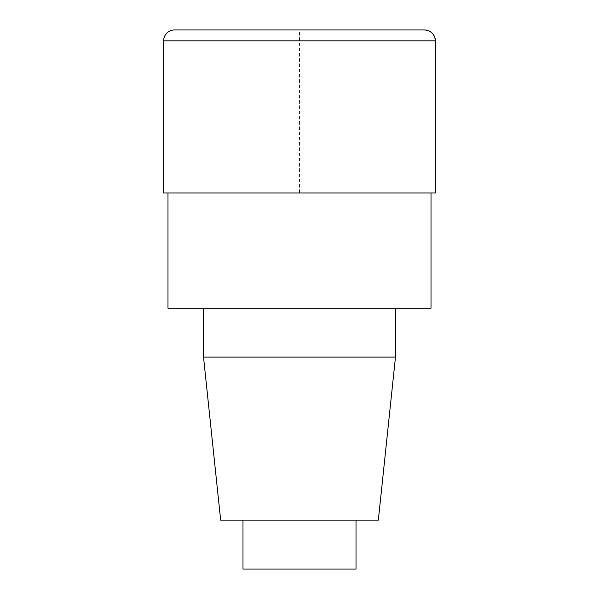 <?xml version="1.0" encoding="UTF-8"?>
<svg xmlns="http://www.w3.org/2000/svg" width="599" height="599" viewBox="0 0 599 599"><rect width="100%" height="100%" fill="white"/><g stroke="black" fill="none" stroke-linecap="round" stroke-linejoin="round"><path stroke-width="0.45" stroke-dasharray="3 2.25" d="M242.984 569.05L356.016 569.05M242.984 520.142L356.016 520.142L242.984 520.142M220.664 520.142L378.336 520.142M203.525 357.109L395.475 357.109M203.525 308.193L395.475 308.193L203.525 308.193M167.982 308.193L431.018 308.193M167.982 192.983L431.018 192.983L167.982 192.983M174.504 29.95L424.496 29.95L299.5 29.95L299.5 192.983L435.361 192.983L163.639 192.983M163.639 40.822L435.361 40.822"/><path stroke-width="0.9" d="M356.016 520.142L356.016 569.05L242.984 569.05L242.984 520.142M395.475 308.193L395.475 357.109L378.336 520.142L220.664 520.142L203.525 357.109L203.525 308.193M395.475 357.109L203.525 357.109M431.018 192.983L431.018 308.193L167.982 308.193L167.982 192.983M163.639 192.983L163.639 40.822A10.872 10.872 0 0 1 174.504 29.95L424.496 29.95A10.872 10.872 0 0 1 435.361 40.822L435.361 192.983L163.639 192.983M435.361 192.983L435.361 40.822L163.639 40.822M435.361 40.822C434.717 34.218 431.093 30.594 424.496 29.95"/></g></svg>
